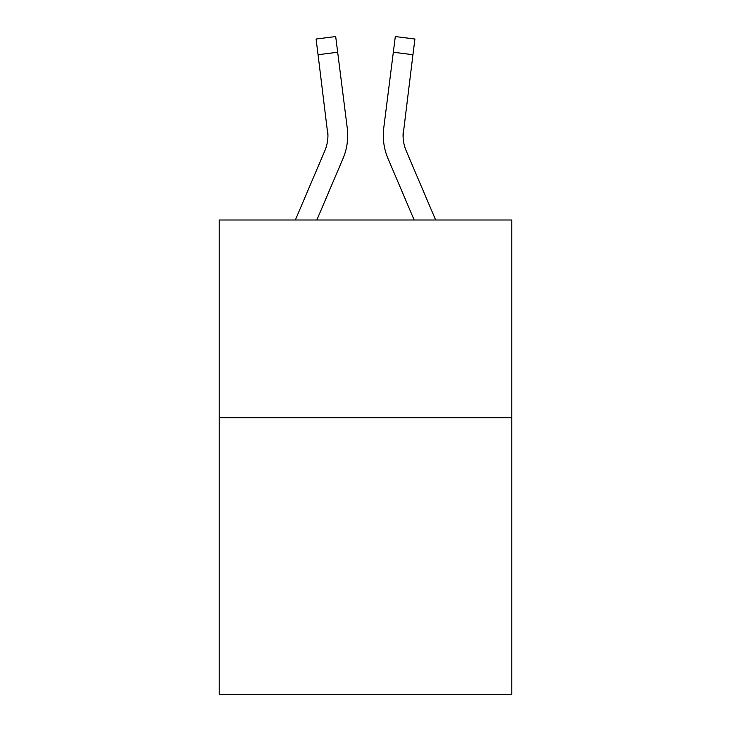 <?xml version="1.0" encoding="UTF-8"?>
<svg xmlns="http://www.w3.org/2000/svg" width="731" height="731" viewBox="0 0 731 731"><rect width="100%" height="100%" fill="white"/><g stroke="black" fill="none" stroke-linecap="round" stroke-linejoin="round"><path stroke-width="1.1" d="M511.791 417.693L511.791 694.45L219.209 694.45L219.209 220.004L511.791 220.004L511.791 417.693L219.209 417.693M342.967 158.627L316.834 220.004L342.967 158.627A59.302 59.302 -33 0 0 347.243 127.962L337.676 52.239L318.058 54.715L316.075 39.026L335.693 36.55L337.676 52.239M295.351 220.004L324.783 150.878A39.538 39.538 -22.8 0 0 327.936 135.463L318.058 54.715M347.636 138.269L347.709 135.655M346.942 125.586L347.243 127.962L346.942 125.586M435.649 220.004L406.217 150.878A39.538 39.538 22.8 0 1 403.064 135.463L412.942 54.715L393.324 52.239L395.307 36.55L414.925 39.026L412.942 54.715M388.033 158.627L414.166 220.004L388.033 158.627A59.302 59.302 33.1 0 1 383.757 127.962L393.324 52.239M383.364 138.287L383.291 135.363L383.364 138.287M403.11 137.327L403.375 130.438A39.538 39.538 33.1 0 0 406.217 150.878A39.538 39.538 33.1 0 1 403.064 135.463L403.375 130.438M324.783 150.878A39.538 39.538 -33 0 0 327.936 135.463A39.538 39.538 -33 0 1 324.783 150.878A39.538 39.538 -33 0 0 327.936 135.463A39.538 39.538 -33 0 1 324.783 150.878A39.538 39.538 -33 0 0 327.936 135.463A39.538 39.538 -33 0 1 324.783 150.878A39.538 39.538 -33 0 0 327.936 135.463A39.538 39.538 -33 0 1 324.783 150.878A39.538 39.538 -33 0 0 327.936 135.463A39.538 39.538 -33 0 1 324.783 150.878A39.538 39.538 -33 0 0 327.936 135.463A39.538 39.538 -33 0 1 324.783 150.878A39.538 39.538 -33 0 0 327.936 135.463A39.538 39.538 -33 0 1 324.783 150.878A39.538 39.538 -33 0 0 327.936 135.463A39.538 39.538 -33 0 1 324.783 150.878A39.538 39.538 -33 0 0 327.936 135.463A39.538 39.538 -33 0 1 324.783 150.878A39.538 39.538 -33 0 0 327.936 135.463A39.538 39.538 -33 0 1 324.783 150.878A39.538 39.538 -33 0 0 327.936 135.463A39.538 39.538 -33 0 1 324.783 150.878A39.538 39.538 -33 0 0 327.936 135.463A39.538 39.538 -33 0 1 324.783 150.878A39.538 39.538 -33 0 0 327.936 135.463A39.538 39.538 -33 0 1 324.783 150.878A39.538 39.538 -33 0 0 327.936 135.463A39.538 39.538 -33 0 1 324.783 150.878A39.538 39.538 -33 0 0 327.936 135.463A39.538 39.538 -33 0 1 324.783 150.878A39.538 39.538 -33 0 0 327.625 130.438L327.936 135.463M406.217 150.878A39.538 39.538 33.1 0 1 403.064 135.463A39.538 39.538 33.1 0 0 406.217 150.878A39.538 39.538 33.1 0 1 403.064 135.463A39.538 39.538 33.1 0 0 406.217 150.878A39.538 39.538 33.1 0 1 403.064 135.463A39.538 39.538 33.1 0 0 406.217 150.878A39.538 39.538 33.1 0 1 403.064 135.463A39.538 39.538 33.1 0 0 406.217 150.878A39.538 39.538 33.1 0 1 403.064 135.463A39.538 39.538 33.1 0 0 406.217 150.878A39.538 39.538 33.1 0 1 403.064 135.463A39.538 39.538 33.1 0 0 406.217 150.878A39.538 39.538 33.1 0 1 403.064 135.463A39.538 39.538 33.1 0 0 406.217 150.878A39.538 39.538 33.1 0 1 403.064 135.463A39.538 39.538 33.1 0 0 406.217 150.878A39.538 39.538 33.1 0 1 403.064 135.463A39.538 39.538 33.1 0 0 406.217 150.878A39.538 39.538 33.1 0 1 403.064 135.463A39.538 39.538 33.1 0 0 406.217 150.878A39.538 39.538 33.1 0 1 403.064 135.463A39.538 39.538 33.1 0 0 406.217 150.878A39.538 39.538 33.1 0 1 403.064 135.463A39.538 39.538 33.1 0 0 406.217 150.878A39.538 39.538 33.1 0 1 403.064 135.463A39.538 39.538 33.1 0 0 406.217 150.878A39.538 39.538 33.1 0 1 403.064 135.463A39.538 39.538 33.1 0 0 406.217 150.878A39.538 39.538 33.1 0 1 403.064 135.463M347.709 135.363L347.636 138.287L347.709 135.363M316.075 39.026L335.693 36.55M395.307 36.55L414.925 39.026"/></g></svg>
